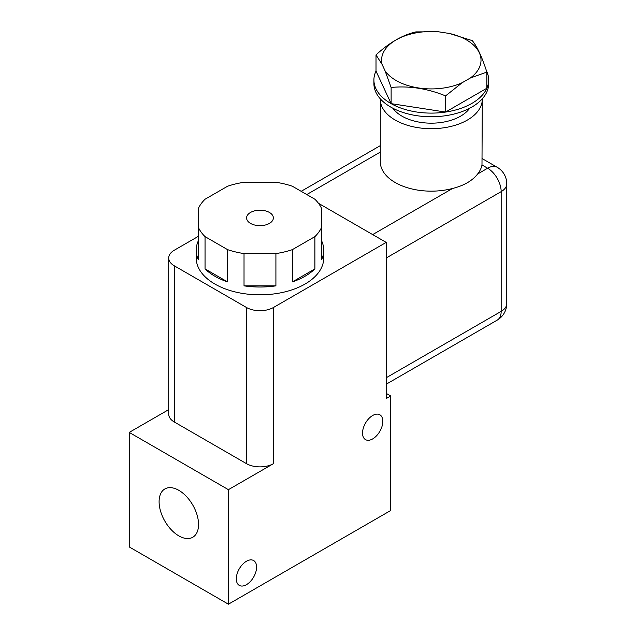 <?xml version="1.0" encoding="UTF-8"?>
<svg xmlns="http://www.w3.org/2000/svg" width="636" height="636" viewBox="0 0 636 636"><rect width="100%" height="100%" fill="white"/><g stroke="black" fill="none" stroke-linecap="round" stroke-linejoin="round"><path stroke-width="0.95" d="M168.715 409.616L129.235 432.408L129.235 546.936L228.411 604.2L390.711 510.501L390.711 395.974L386.203 398.573L386.203 242.403L318.469 203.297M246.45 561.254A14.342 8.284 120 0 0 237.077 573.895A14.342 8.284 120 0 0 239.271 585.39A14.342 8.284 120 0 0 253.621 577.106A14.342 8.284 120 0 0 253.621 560.539A14.342 8.284 120 0 0 246.45 561.254M372.68 415.491A14.342 8.284 120 0 0 363.307 428.131A14.342 8.284 120 0 0 365.509 439.627A14.342 8.284 120 0 0 379.851 431.343A14.342 8.284 120 0 0 379.851 414.783A14.342 8.284 120 0 0 372.68 415.491M228.411 604.2L228.411 489.672L273.496 463.644L273.496 307.474L386.203 242.403M178.819 490.324A27.897 16.107 60 0 1 197.049 514.906A27.897 16.107 60 0 1 192.772 537.253A27.897 16.107 60 0 1 164.875 521.154A27.897 16.107 60 0 1 164.875 488.941A27.897 16.107 60 0 1 178.819 490.324M129.235 432.408L228.411 489.672M198.233 236.401L174.312 250.21A19.128 11.043 0 0 0 168.715 258.017A19.128 11.043 0 0 0 174.312 265.824L174.312 422.002L246.45 463.644A19.128 11.043 180 0 0 273.496 463.644M390.711 395.974L386.203 393.366M273.496 307.474A19.128 11.043 180 0 1 246.45 307.474L174.312 265.824M323.732 250.21A63.759 36.809 180 0 1 321.705 259.416L321.705 227.139A63.759 36.809 180 0 1 314.892 236.632L314.892 268.901A63.759 36.809 180 0 1 292.353 281.915L292.353 249.646A63.759 36.809 180 0 1 275.913 253.573L275.913 285.85A63.759 36.809 180 0 1 244.025 285.85L244.025 253.573A63.759 36.809 180 0 1 227.585 249.638L227.585 281.915A63.759 36.809 180 0 1 205.046 268.901L205.046 236.624A63.759 36.809 180 0 1 198.233 227.124L198.241 208.719A63.759 36.809 180 0 1 205.062 199.227L227.609 186.221A63.759 36.809 180 0 1 244.057 182.294L275.929 182.294A63.759 36.809 180 0 1 292.361 186.229L314.9 199.243A63.759 36.809 180 0 1 321.705 208.735L321.705 241.012A63.759 36.809 180 0 1 323.732 250.21L323.732 258.017A63.759 36.809 180 0 1 259.973 294.826A63.759 36.809 180 0 1 196.214 258.017L196.214 250.21A63.759 36.809 180 0 1 198.233 241.02M168.715 258.017L168.715 414.187A19.128 11.043 0 0 0 174.312 422.002M196.214 250.21A63.759 36.809 180 0 0 198.233 259.401L198.233 227.124M386.203 384.224L497.201 320.131A19.128 11.043 -120 0 0 501.168 311.378L501.168 191.643A19.128 11.043 -120 0 0 487.645 168.222L481.985 164.955A51.007 29.447 180 0 1 477.652 173.986C472.286 180.791 463.922 185.625 452.546 188.479A51.007 29.447 180 0 1 380.28 161.711L380.28 99.248A51.007 29.447 180 0 1 380.288 98.811M269.441 212.464A13.388 7.727 180 0 1 273.361 217.933A13.388 7.727 180 0 1 259.973 225.661A13.388 7.727 180 0 1 246.585 217.933A13.388 7.727 180 0 1 254.845 210.794A13.388 7.727 180 0 1 269.441 212.464M244.025 253.573L275.913 253.573M314.892 236.632L292.353 249.646M321.705 227.139L321.705 208.735M205.046 236.624L227.585 249.638M321.705 241.012L321.705 259.416M314.892 268.901L292.353 281.915M275.913 285.85L244.025 285.85M227.585 281.915L205.046 268.901M481.985 164.955L482.295 99.248A51.007 29.447 180 0 1 431.288 128.695A51.007 29.447 180 0 1 380.28 99.248M482.287 98.811A51.007 29.447 180 0 1 482.295 99.248M392.889 108.247A41.443 23.93 0 0 0 401.984 116.165A41.443 23.93 0 0 0 469.686 108.247M373.904 79.985A57.383 33.128 0 0 0 390.711 103.406A57.383 33.128 0 0 0 391.124 103.644A57.383 33.128 0 0 0 445.582 112.063A57.383 33.128 0 0 0 486.858 88.237L486.858 72.059L470.243 78.053L462.205 82.688A49.727 28.715 180 0 1 385.034 70.755L382.093 64.411L376.011 54.911L376.011 71.089A57.383 33.128 0 0 0 373.904 79.985L373.904 83.626A57.383 33.128 0 0 0 390.711 107.055A57.383 33.128 0 0 0 453.245 114.234A57.383 33.128 0 0 0 488.671 83.626L488.671 79.985A57.383 33.128 0 0 0 486.484 70.938M376.011 71.089L391.124 103.644L445.582 112.063L486.858 88.237A57.383 33.128 0 0 0 488.671 79.985M462.205 82.688L445.582 95.893C427.479 88.507 409.33 85.701 391.124 87.466L385.034 70.755M445.582 112.063L445.582 95.893M376.011 54.911C389.264 42.676 402.556 35.004 415.88 31.895L438.586 31.8L449.565 33.501L472.262 40.617C477.119 46.484 481.985 56.97 486.858 72.059M449.565 33.501A49.727 28.715 180 0 1 470.243 78.053M391.124 103.644L391.124 87.466M382.093 64.411A49.727 28.715 180 0 1 438.586 31.8M246.45 307.474L246.45 463.644M497.201 320.131A19.128 19.128 0 0 0 506.765 303.571L506.765 183.836A19.128 11.043 180 0 1 501.168 191.643L386.203 258.017M506.765 303.571A19.128 11.043 180 0 1 501.168 311.378L386.203 377.752M452.546 188.479L372.68 234.597M380.28 152.115L306.783 194.552M506.765 183.836A19.128 19.128 0 0 0 497.201 167.276A19.128 11.043 -60 0 0 487.645 168.222L477.652 173.986M380.28 145.652L301.178 191.317M497.201 167.276L482.295 158.666"/></g></svg>

